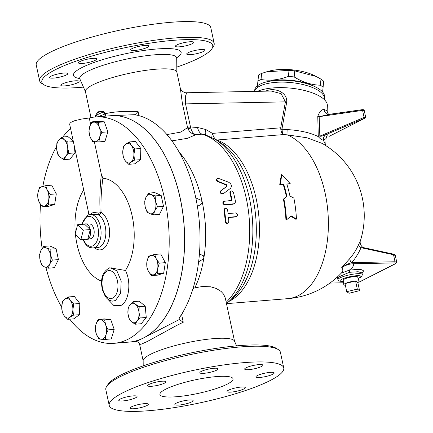 <?xml version="1.0" encoding="UTF-8"?>
<svg xmlns="http://www.w3.org/2000/svg" width="433" height="433" viewBox="0 0 433 433"><rect width="100%" height="100%" fill="white"/><g stroke="black" fill="none" stroke-linecap="round" stroke-linejoin="round"><path stroke-width="0.65" d="M257.489 85.794L257.965 81.074A36.22 13.315 5.4 0 1 259.399 80.262A36.22 13.315 5.4 0 1 261.034 79.515C269.927 80.993 279.052 79.953 288.421 76.397A36.22 13.315 5.4 0 1 294.186 76.95C302.683 82.216 311.419 84.971 320.398 85.204A36.22 13.315 5.4 0 1 323.088 87.314L323.668 81.247A36.22 13.315 -174.6 0 0 320.972 79.136L316.198 76.484L294.759 70.882A36.22 13.315 -174.6 0 0 288.995 70.33L266.614 71.808L261.608 73.442A36.22 13.315 -174.6 0 0 259.979 74.189A36.22 13.315 -174.6 0 0 258.539 75.001L257.364 86.373M266.614 71.808L268.438 71.288A31.777 11.686 5.4 0 1 314.553 75.656L316.198 76.484M323.088 87.314L322.617 92.002M254.593 91.39L254.707 90.194A35.051 12.887 5.4 0 1 265.001 82.308L266.76 81.805A32.713 12.027 5.4 0 1 314.228 86.302L315.863 87.125A35.051 12.887 5.4 0 1 324.49 96.808L324.485 99.996M320.398 85.204L320.972 79.136M294.186 76.95L294.759 70.882M288.421 76.397L288.995 70.33M261.034 79.515L261.608 73.442M257.965 81.074L258.539 75.001M349.02 293.276L346.741 291.701L357.301 289.076L359.579 290.651L349.02 293.276M359.049 281.434A7.805 1.451 167.9 0 0 355.563 280.995L357.842 282.57A7.805 1.451 167.9 0 0 359.049 281.434L357.69 277.033A7.393 1.375 -12.1 0 0 352.31 276.866A7.393 1.375 -12.1 0 0 344.381 279.101A7.393 1.375 -12.1 0 0 343.228 280.135L343.791 284.708A7.805 1.451 167.9 0 1 345.009 283.62L355.563 280.995A7.805 1.451 167.9 0 0 345.009 283.62L346.741 291.701M355.563 280.995L357.301 289.076M357.842 282.57L359.579 290.651M343.791 284.708A7.805 1.451 167.9 0 0 345.355 285.25M75.082 234.323L77.615 224.727L83.363 230.123L80.83 239.725L75.082 234.323M84.532 224.164L90.281 229.56A7.805 4.411 -94.7 0 0 85.766 223.872A7.805 4.411 -94.7 0 0 84.532 224.164L77.615 224.727M90.281 229.56L87.747 239.157A7.805 4.411 -94.7 0 0 90.281 229.56L83.363 230.123M85.772 239.319A7.805 4.411 -94.7 0 0 87.038 239.406A7.805 4.411 -94.7 0 0 87.747 239.157L80.83 239.725M85.766 223.872L89.631 223.969A7.393 4.178 85.3 0 1 94.145 231.006A7.393 4.178 85.3 0 1 90.833 238.686L87.038 239.406M130.89 162.294L128.747 164.324L125.316 160.87A9.813 5.542 -94.7 0 0 130.89 162.294A9.813 5.542 -94.7 0 0 133.916 154.619L134.479 160.15L130.89 162.294M123.324 157.303L122.761 151.772A9.813 5.542 -94.7 0 0 125.316 160.87L123.324 157.303M123.638 146.116L125.781 144.092A9.813 5.542 -94.7 0 0 122.761 151.772L123.638 146.116M131.361 145.515L134.793 148.963L133.916 154.619A9.813 5.542 -94.7 0 0 131.361 145.515A9.813 5.542 -94.7 0 0 125.781 144.092L129.37 141.948L131.361 145.515M99.639 137.18L98.903 141.9L94.968 141.721A9.813 5.542 -94.7 0 0 99.639 137.18A9.813 5.542 -94.7 0 0 99.325 127.399L101.809 132.346L99.639 137.18M92.467 141.434L89.983 136.482A9.813 5.542 -94.7 0 0 94.968 141.721L92.467 141.434M88.933 131.416L89.669 126.701A9.813 5.542 -94.7 0 0 89.983 136.482L88.933 131.416M94.34 122.155L98.275 122.328L99.325 127.399A9.813 5.542 -94.7 0 0 94.34 122.155A9.813 5.542 -94.7 0 0 89.669 126.701L91.839 121.862L94.34 122.155M67.689 147.788L68.928 153.374L65.708 156.562A9.813 5.542 -94.7 0 0 67.689 147.788A9.813 5.542 -94.7 0 0 64.16 139.637L67.894 142.089L67.689 147.788M63.932 159.636L60.198 157.184A9.813 5.542 -94.7 0 0 65.708 156.562L63.932 159.636L69.973 159.144L74.969 152.881L68.928 153.374M57.903 154.619L56.669 149.033A9.813 5.542 -94.7 0 0 60.198 157.184L57.903 154.619M58.644 140.26L61.865 137.072L64.16 139.637A9.813 5.542 -94.7 0 0 58.644 140.26A9.813 5.542 -94.7 0 0 56.669 149.033L56.869 143.334L58.644 140.26M47.251 190.071L50.26 194.363L48.718 199.721A9.813 5.542 -94.7 0 0 47.251 190.071A9.813 5.542 -94.7 0 0 41.855 186.666L45.682 185.66L47.251 190.071M48.615 204.966L44.783 205.973A9.813 5.542 -94.7 0 0 48.718 199.721L48.615 204.966L54.661 204.473L48.436 206.362L42.396 206.86L39.387 202.563A9.813 5.542 -94.7 0 0 44.783 205.973L42.396 206.86M37.92 192.912L39.463 187.554L41.855 186.666A9.813 5.542 -94.7 0 0 37.92 192.912A9.813 5.542 -94.7 0 0 39.387 202.563L37.817 198.152L37.92 192.912M46.131 247.871L50.039 249.213L50.482 254.718A9.813 5.542 -94.7 0 0 46.131 247.871A9.813 5.542 -94.7 0 0 40.924 250.512L43.668 246.409L46.131 247.871M52.371 260.103L49.633 264.206A9.813 5.542 -94.7 0 0 50.482 254.718L52.371 260.103L58.417 259.611L54.379 267.691L48.334 268.189L44.426 266.842A9.813 5.542 -94.7 0 0 49.633 264.206L48.334 268.189M40.074 260L39.63 254.496L40.924 250.512A9.813 5.542 -94.7 0 0 40.074 260A9.813 5.542 -94.7 0 0 44.426 266.842L41.963 265.386L40.074 260M64.755 299.116L68.344 296.973L70.33 300.54A9.813 5.542 -94.7 0 0 64.755 299.116A9.813 5.542 -94.7 0 0 61.73 306.797L62.606 301.146L64.755 299.116M73.762 303.993L72.885 309.644A9.813 5.542 -94.7 0 0 70.33 300.54L73.762 303.993L79.807 303.495L79.493 314.683L73.453 315.175L69.865 317.319A9.813 5.542 -94.7 0 0 72.885 309.644L73.453 315.175M64.284 315.895L62.298 312.328L61.73 306.797A9.813 5.542 -94.7 0 0 64.284 315.895A9.813 5.542 -94.7 0 0 69.865 317.319L67.716 319.348L64.284 315.895M96.007 324.23L98.183 319.397L100.678 319.689A9.813 5.542 -94.7 0 0 96.007 324.23A9.813 5.542 -94.7 0 0 96.321 334.016L95.276 328.95L96.007 324.23M104.618 319.863L105.663 324.929A9.813 5.542 -94.7 0 0 100.678 319.689L104.618 319.863L110.664 319.37L114.193 329.383L108.153 329.881L105.977 334.714A9.813 5.542 -94.7 0 0 105.663 324.929L108.153 329.881M101.306 339.255L98.811 338.963L96.321 334.016A9.813 5.542 -94.7 0 0 101.306 339.255A9.813 5.542 -94.7 0 0 105.977 334.714L105.246 339.429L101.306 339.255M127.957 313.622L128.163 307.923L129.938 304.848A9.813 5.542 -94.7 0 0 127.957 313.622A9.813 5.542 -94.7 0 0 131.486 321.773L129.196 319.208L127.957 313.622M133.153 301.66L135.448 304.226A9.813 5.542 -94.7 0 0 129.938 304.848L133.153 301.66L139.199 301.162L145.228 306.185L139.182 306.678L138.977 312.377A9.813 5.542 -94.7 0 0 135.448 304.226L139.182 306.678M137.001 321.151L135.22 324.225L131.486 321.773A9.813 5.542 -94.7 0 0 137.001 321.151A9.813 5.542 -94.7 0 0 138.977 312.377L140.216 317.963L137.001 321.151M148.395 271.345L146.825 266.928L146.928 261.689A9.813 5.542 -94.7 0 0 148.395 271.345A9.813 5.542 -94.7 0 0 153.791 274.749L151.404 275.637L148.395 271.345M148.47 256.331L150.863 255.443A9.813 5.542 -94.7 0 0 146.928 261.689L148.47 256.331M154.689 254.436L156.259 258.847A9.813 5.542 -94.7 0 0 150.863 255.443L154.689 254.436L160.735 253.944L165.314 262.647L163.669 273.25L157.623 273.743L153.791 274.749A9.813 5.542 -94.7 0 0 157.726 268.503L157.623 273.743M159.268 263.145L157.726 268.503A9.813 5.542 -94.7 0 0 156.259 258.847L159.268 263.145L165.314 262.647M129.37 141.948L135.415 141.456L140.833 148.47L134.793 148.963M140.833 148.47L140.519 159.658L134.479 160.15M140.519 159.658L134.787 163.826L128.747 164.324M91.839 121.862L97.885 121.37L104.321 121.835L98.275 122.328M104.321 121.835L107.855 131.854L101.809 132.346M107.855 131.854L104.948 141.402L98.903 141.9M73.22 141.001L67.911 136.574L61.865 137.072M73.361 141.645L67.894 142.089M74.373 146.381L74.969 152.881M50.26 194.363L56.306 193.87L51.727 185.167L45.682 185.66M50.039 249.213L56.079 248.721L49.708 245.917L43.668 246.409M79.493 314.683L73.762 318.856L67.716 319.348M79.807 303.495L74.384 296.481L68.344 296.973M114.193 329.383L111.292 338.936L105.246 339.429M110.664 319.37L104.223 318.905L98.183 319.397M145.228 306.185L146.262 317.47L141.266 323.732L135.22 324.225M146.262 317.47L140.216 317.963M163.669 273.25L157.444 275.144L151.404 275.637M56.306 193.87L54.661 204.473M56.079 248.721L58.417 259.611M149.515 213.539L147.052 212.078L145.163 206.693A9.813 5.542 -94.7 0 0 149.515 213.539A9.813 5.542 -94.7 0 0 154.722 210.898L153.423 214.882L149.515 213.539M144.714 201.193L146.013 197.21A9.813 5.542 -94.7 0 0 145.163 206.693L144.714 201.193M148.752 193.107L151.22 194.569A9.813 5.542 -94.7 0 0 146.013 197.21L148.752 193.107L154.798 192.615L161.168 195.418L163.501 206.308L157.46 206.801L154.722 210.898A9.813 5.542 -94.7 0 0 155.571 201.415L157.46 206.801M155.128 195.911L155.571 201.415A9.813 5.542 -94.7 0 0 151.22 194.569L155.128 195.911L161.168 195.418M163.501 206.308L159.463 214.389L153.423 214.882M110.756 115.708A113.56 64.16 85.3 0 1 110.794 115.708A113.56 64.16 85.3 0 1 183.982 223.672A113.56 64.16 85.3 0 1 129.278 342.075A113.56 64.16 85.3 0 1 129.24 342.081M94.643 247.844A19.301 10.906 -94.7 0 0 109.094 238.069A19.301 10.906 -94.7 0 0 101.078 212.397C100.283 214.216 99.26 214.974 98.01 214.681A16.822 9.504 85.3 0 1 105.879 232.759A16.822 9.504 85.3 0 1 97.674 247.6L92.889 247.99A16.822 9.504 -94.7 0 0 100.992 230.448A16.822 9.504 -94.7 0 0 90.151 214.454L92.884 214.232L98.01 214.681A1.867 0.731 102.6 0 0 98.908 213.068L93.257 212.43L89.956 214.47M94.345 141.672L101.371 174.445L102.892 178.234C101.306 189.448 100.705 200.836 101.078 212.397L98.908 213.068M101.371 174.445C99.926 186.877 99.514 199.575 100.137 212.538M88.002 209.956L88.852 214.692M102.892 178.234A52.079 29.422 85.3 0 1 131.654 213.729A52.079 29.422 85.3 0 1 125.44 270.452L109.701 267.789M101.582 281.093A52.079 29.422 85.3 0 1 75.461 234.681M75.331 233.382A52.079 29.422 85.3 0 1 83.704 189.898M90.605 124.244L89.263 117.987A113.56 64.16 85.3 0 1 95.341 116.97A113.56 64.16 85.3 0 1 168.534 224.933A113.56 64.16 85.3 0 1 113.83 343.337A113.56 64.16 85.3 0 1 106.724 343.223A113.56 64.16 85.3 0 1 69.751 319.181M61.724 307.219A113.56 64.16 85.3 0 1 45.93 267.432M42.142 248.45A113.56 64.16 85.3 0 1 40.534 204.457M42.851 186.374A113.56 64.16 85.3 0 1 56.588 146.478M62.817 136.99A113.56 64.16 85.3 0 1 70.541 128.504M89.263 117.987L81.458 119.086L74.46 120.78L71.564 122.014L70.108 123.096L69.626 124.119L89.009 214.649M95.341 116.97L110.718 115.714A113.56 64.16 85.3 0 1 183.906 223.677A113.56 64.16 85.3 0 1 129.202 342.081L113.83 343.337M138.971 115.649L138.089 111.514L135.128 114.55L135.74 114.929A113.56 64.16 -94.7 0 1 195.635 197.085A113.56 64.16 -94.7 0 1 179.262 317.936L179.11 319.706L177.416 320.485C150.056 334.687 128.807 345.464 137.548 340.706M129.278 342.075L135.783 341.545M178.851 319.262L183.262 322.228L181.681 314.851L182.856 312.274M110.794 115.708L134.988 114.669M115.508 300.513L112.677 301.13C109.636 300.821 107.135 299.192 105.187 296.237L102.415 289.948C100.045 278.733 102.556 271.323 109.95 267.729L116.856 270.771L121.186 281.077L120.634 293.141L115.508 300.513M286.462 219.904L291.23 215.878L296.453 219.087A84.121 47.527 -94.7 0 0 293.877 198.092L289.937 196.03A84.121 47.527 -94.7 0 0 286.77 183.955L290.229 183.673L281.834 174.596L280.238 184.49L283.696 184.209A84.121 47.527 85.3 0 1 286.863 196.284L283.886 198.909A84.121 47.527 85.3 0 1 286.462 219.904L285.948 220.17A83.185 46.997 -94.7 0 0 283.388 199.158L286.37 196.533A83.185 46.997 -94.7 0 0 283.193 184.463L279.734 184.745L281.315 174.862L281.834 174.596M290.229 183.673L286.835 184.166M280.238 184.49L279.734 184.745M283.696 184.209L283.193 184.463M286.863 196.284L286.37 196.533M296.453 219.087L295.939 219.352L291.355 216.522M283.886 198.909L283.388 199.158M235.676 216.96L236.18 216.7C238.042 215.277 237.901 214.021 235.763 212.933L228.077 213.561A90.659 51.218 -94.7 0 0 227.574 209.832L226.941 208.571L225.956 208.105L224.754 208.733L224.5 210.081A90.659 51.218 85.3 0 1 225.75 221.398L226.275 222.697L227.211 223.195L228.467 222.546L228.824 221.144A90.659 51.218 -94.7 0 0 228.494 217.328L236.651 216.57L235.676 216.96L228.516 217.545M227.893 223.06L227.114 223.423L226.058 223.222L225.241 221.653A89.728 50.693 -94.7 0 0 224.002 210.335L224.245 209.004L225.29 208.241M224.456 200.999C222.719 202.368 222.957 203.575 225.16 204.625L234.302 203.737L235.233 202.736L235.4 201.009A90.659 51.218 -94.7 0 0 233.452 192.555L232.7 191.375L231.65 190.926L230.497 191.521L230.372 192.804A90.659 51.218 85.3 0 1 232.05 199.922L231.758 200.403L223.498 201.383M231.265 200.658L231.552 200.176L232.05 199.922L231.758 200.403M231.552 200.176A89.728 50.693 -94.7 0 0 229.88 193.058L229.983 191.808L230.984 191.056M234.302 203.737L233.111 204.187L224.667 204.879C222.459 203.824 222.226 202.617 223.964 201.253M230.508 188.328C232.158 186.066 231.498 184.009 228.532 182.174L218.53 178.407L217.041 178.65L216.868 180.025L217.831 181.27L226.54 184.691L227.033 186.233L221.231 190.607C220.451 192.745 221.187 193.757 223.428 193.643L230.508 188.328M223.428 193.643L222.935 193.892C220.689 194.006 219.953 192.994 220.727 190.856L226.529 186.488L226.037 184.945L217.057 181.324L216.392 180.372L216.311 179.305L217.344 178.418M211.916 137.413A9.347 3.486 120.2 0 1 212.495 133.386L205.816 129.521L197.556 127.481L190.736 128.038A7.475 0.639 -20.2 0 1 187.922 128.682C189.611 132.276 192.268 134.273 195.9 134.679C193.519 133.986 191.797 131.778 190.736 128.038L190.672 127.827A7.475 1.386 -12.1 0 1 187.57 127.643L187.922 128.682M327.684 134.923L326.428 134.398C322.894 135.935 320.696 136.514 319.835 136.13A5.607 1.7 -1.4 0 1 318.239 135.713L318.336 136.644C310.569 132.752 300.177 130.393 287.149 129.564L282.072 129.234A2.338 0.99 -6.7 0 1 280.784 129.229C281.293 132.103 282.083 133.894 283.155 134.603C282.587 133.894 282.224 132.103 282.072 129.234L282.116 128.163A2.338 0.947 10.1 0 1 280.73 127.811L280.784 129.229M318.336 136.644C320.133 138.814 321.789 139.967 323.316 140.092L326.044 138.603L325.778 145.158L323.316 140.092M287.149 129.564A9.347 0.363 -86.3 0 0 287.057 134.825L306.932 137.77L322.103 143.383A83.185 83.185 0 0 1 360.386 240.797L360.386 240.808C359.428 243.097 361.501 247.768 364.57 247.86L393.234 254.074C394.717 254.588 395.416 255.08 395.329 255.551L396.736 262.1L395.037 261.765A0.936 0.52 88.8 0 1 394.696 262.918C396.022 262.934 396.303 263.167 395.546 263.621L359.855 281.726A0.936 0.752 63.1 0 0 360.126 281.661L395.816 263.556A0.936 0.752 -116.9 0 1 395.816 263.556L395.816 263.556A0.936 0.752 -116.9 0 1 395.546 263.621M91.006 117.587L85.431 91.585A46.732 8.676 167.9 0 1 92.694 84.928A46.732 8.676 167.9 0 1 143.166 70.747A46.732 8.676 167.9 0 1 176.821 71.992L180.345 88.424L182.434 103.693A7.475 1.386 167.9 0 0 185.535 103.877L185.66 95.666L186.731 92.754L271.215 91.054L281.098 93.658L285.412 101.858L280.73 127.811L212.495 133.386A9.347 5.283 -94.7 0 0 216.917 140.011L283.155 134.603L287.057 134.825A83.185 46.997 85.3 0 1 328.393 223.13A83.185 46.997 85.3 0 1 287.837 298.651A83.185 83.185 0 0 0 341.334 273.082L341.334 273.082A51.884 11.15 -9.6 0 0 341.572 267.827C344.971 265.234 348.316 263.551 351.596 262.777A77.691 62.46 63.1 0 0 361.025 247.687L364.57 247.86M205.816 129.521A9.347 3.507 -60.1 0 0 205.751 134.809M197.556 127.481A9.347 5.283 -94.7 0 0 202.151 134.165L204.636 134.457L215.607 139.55A88.473 49.984 -94.7 0 1 252.347 218.086A88.473 49.984 -94.7 0 1 228.835 301.547L226.459 303.549M182.434 103.693L187.57 127.643L180.778 132.097L166.943 134.593M171.944 140.86L187.37 138.338L195.9 134.679L202.151 134.165A89.728 50.693 85.3 0 1 248.141 208.83A89.728 50.693 85.3 0 1 226.178 302.234M111.941 267.664A89.728 50.693 85.3 0 1 111.779 267.193M360.272 241.127L358.762 244.255A72.782 58.515 -116.9 0 1 349.929 258.393L341.572 267.827C345.101 265.234 349.117 263.876 353.62 263.746L394.696 262.918M179.154 152.113A89.728 50.693 85.3 0 1 182.261 155.869A89.728 50.693 85.3 0 1 202.211 201.93A89.728 50.693 85.3 0 1 203.986 257.213A89.728 50.693 85.3 0 1 194.839 287.81L202.487 286.494L210.654 286.798L216.278 288.459L221.101 291.436L223.552 294.126L225.257 297.926L234.54 341.236M138.089 111.514L130.387 111.443C120.747 111.286 112.434 112.033 105.446 113.673L103.704 111.525L98.323 111.194L95.179 115.849L95.13 116.986M180.604 154.76L182.261 155.869L182.423 156.578L181.86 157.179M236.564 345.864L234.475 341.085A46.732 8.676 167.9 0 0 200.089 340.284A46.732 8.676 167.9 0 0 150.446 354.329A46.732 8.676 167.9 0 0 143.15 360.662L143.204 365.874M143.15 360.83L139.643 344.462L141.743 344.013L147.658 341.312L176.307 325.632L183.262 322.228M192.95 288.735L194.839 287.81M181.151 315.083L181.681 314.851A2.804 0.395 33.4 0 1 181.405 314.677M363.98 118.507L364.646 118.355A0.936 0.752 63.1 0 0 364.683 118.333L365.636 117.04L364.088 117.408A0.936 0.557 -112.9 0 1 363.98 118.507L326.428 134.398A5.607 5.299 -108.9 0 0 323.451 140.021M257.467 91.331A38.753 14.246 5.4 0 1 322.385 97.982A38.753 14.246 5.4 0 1 324.523 99.801A38.753 14.246 5.4 0 1 327.364 105.63L327.164 110.707L324.09 109.511A5.607 5.201 98.5 0 0 328.452 114.436L328.452 114.436A5.607 5.201 98.5 0 1 328.452 114.436L361.956 109.706C363.487 109.565 364.245 109.825 364.234 110.485L362.583 110.377L319.175 116.666L329.199 114.447L361.858 109.738A0.936 0.536 81.8 0 1 361.956 109.706A0.936 0.536 81.8 0 1 362.583 110.377L364.088 117.408L319.835 136.13L319.175 116.666A5.607 1.635 -2.5 0 1 317.773 116.358L318.239 135.713M324.09 109.511C321.622 109.36 319.516 111.638 317.773 116.358M282.116 128.163L286.684 102.204C287.701 92.245 275.085 87.856 267.913 90.335L265.218 91.174M358.762 244.255A5.607 2.777 -156.5 0 0 361.025 247.687L393.532 254.739A0.936 0.465 -77.8 0 0 393.234 254.074M349.929 258.393A5.607 3.172 -139 0 0 351.596 262.777L353.961 262.593A0.936 0.52 88.8 0 1 353.62 263.746A63.543 13.656 170.4 0 1 349.274 270.143L341.301 273.109M353.961 262.593L395.037 261.765L393.532 254.739L395.329 255.551M361.999 272.649L363.081 271.854L363.541 270.831L361.782 269.743L357.447 269.38L349.274 270.143L349.583 272.297L358.172 271.729L362.02 273.023L362.123 272.27L361.739 272.59M343.412 281.602L339.066 281.006L337.967 279.772A12.47 2.317 -12.1 0 1 337.946 279.707L337.275 277.066M338.487 277.921C335.012 278.706 341.377 275.475 349.583 272.297M337.946 279.707A12.47 2.317 -12.1 0 1 349.653 274.831A12.47 2.317 -12.1 0 1 362.329 274.479A12.47 2.317 -12.1 0 1 362.34 274.549C361.939 276.297 361.046 277.369 359.661 277.764L358.129 278.446M199.407 254.063L203.321 255.643L203.986 257.213L203.429 258.382L201.94 259.784L198.617 261.786M103.704 111.525A7.475 4.384 -45.9 0 1 103.46 112.023L104.986 114.009L105.446 113.673A3.74 2.549 -105.2 0 1 105.127 116.168M97.896 116.758L104.986 114.009A3.74 2.36 -104.7 0 1 104.732 116.201M95.374 116.97L95.412 116.104C96.835 112.434 99.52 111.075 103.46 112.023A32.713 7.031 -9.6 0 0 95.412 116.104A7.475 3.172 -174.7 0 0 95.179 115.849M83.445 87.12A87.39 16.221 -12.1 0 1 44.004 84.814A87.39 16.221 -12.1 0 1 55.408 69.697A87.39 16.221 -12.1 0 1 157.52 42.071A87.39 16.221 -12.1 0 1 211.829 48.837A87.39 16.221 -12.1 0 1 176.805 67.104M85.685 59.581A9.347 1.737 -12.1 0 1 96.754 58.958A9.347 1.737 -12.1 0 1 87.98 62.612A9.347 1.737 -12.1 0 1 78.476 62.877A9.347 1.737 -12.1 0 1 85.685 59.581M144.714 45.443A9.347 1.737 -12.1 0 1 148.898 46.001A9.347 1.737 -12.1 0 1 140.124 49.654A9.347 1.737 -12.1 0 1 130.62 49.919A9.347 1.737 -12.1 0 1 135.22 47.354A9.347 1.737 -12.1 0 1 144.714 45.443M193.524 42.077A9.347 1.737 -12.1 0 1 193.724 42.337A9.347 1.737 -12.1 0 1 184.945 45.995A9.347 1.737 -12.1 0 1 175.446 46.255A9.347 1.737 -12.1 0 1 183.44 42.775A9.347 1.737 -12.1 0 1 193.524 42.077M203.526 51.451A9.347 1.737 -12.1 0 1 193.432 54.287A9.347 1.737 -12.1 0 1 186.704 54.038A9.347 1.737 -12.1 0 1 195.478 50.38A9.347 1.737 -12.1 0 1 204.982 50.12A9.347 1.737 -12.1 0 1 203.526 51.451M61.021 85.582A9.347 1.737 -12.1 0 1 60.826 85.317A9.347 1.737 -12.1 0 1 69.605 81.664A9.347 1.737 -12.1 0 1 79.104 81.404A9.347 1.737 -12.1 0 1 71.109 84.884A9.347 1.737 -12.1 0 1 61.021 85.582M51.024 76.208A9.347 1.737 -12.1 0 1 61.118 73.372A9.347 1.737 -12.1 0 1 67.846 73.621A9.347 1.737 -12.1 0 1 59.072 77.274A9.347 1.737 -12.1 0 1 49.568 77.539A9.347 1.737 -12.1 0 1 51.024 76.208M278.165 349.518L276 348.17A87.39 16.221 167.9 0 0 207.326 349.804A87.39 16.221 167.9 0 0 120.861 375.021A87.39 16.221 167.9 0 0 108.18 384.147L106.756 386.263A89.258 16.568 -12.1 0 1 119.708 376.943A89.258 16.568 -12.1 0 1 208.019 351.185A89.258 16.568 -12.1 0 1 278.165 349.518A89.258 16.568 -12.1 0 1 280.395 352.24L283.761 367.953A89.258 16.568 167.9 0 0 219.488 365.576A89.258 16.568 167.9 0 0 123.08 392.661A89.258 16.568 167.9 0 0 109.208 405.375A89.258 16.568 167.9 0 0 199.959 402.863A89.258 16.568 167.9 0 0 283.761 367.953M211.829 48.837L213.252 46.721A89.258 16.568 167.9 0 0 214.167 43.322A89.258 16.568 167.9 0 0 149.894 40.946A89.258 16.568 167.9 0 0 53.486 68.03A89.258 16.568 167.9 0 0 39.614 80.744A89.258 16.568 167.9 0 0 41.839 83.466L44.004 84.814M214.167 43.322L210.795 27.609A89.258 16.568 167.9 0 0 146.522 25.228A89.258 16.568 167.9 0 0 50.114 52.312A89.258 16.568 167.9 0 0 36.242 65.026L39.614 80.744M109.208 405.375L105.836 389.662A89.258 16.568 -12.1 0 1 106.756 386.263M165.736 389.175A37.384 6.939 -12.1 0 1 206.119 377.83A37.384 6.939 -12.1 0 1 233.041 378.826A37.384 6.939 -12.1 0 1 197.941 393.451A37.384 6.939 -12.1 0 1 159.929 394.501A37.384 6.939 -12.1 0 1 165.736 389.175M158.759 385.089A9.347 1.737 -12.1 0 1 147.691 385.711A9.347 1.737 -12.1 0 1 154.895 382.42A9.347 1.737 -12.1 0 1 165.963 381.792A9.347 1.737 -12.1 0 1 158.759 385.089M204.008 373.311A9.347 1.737 -12.1 0 1 199.829 372.753A9.347 1.737 -12.1 0 1 204.43 370.193A9.347 1.737 -12.1 0 1 213.924 368.283A9.347 1.737 -12.1 0 1 218.108 368.835A9.347 1.737 -12.1 0 1 213.501 371.395A9.347 1.737 -12.1 0 1 204.008 373.311M244.856 369.354A9.347 1.737 -12.1 0 1 244.656 369.089A9.347 1.737 -12.1 0 1 252.65 365.609A9.347 1.737 -12.1 0 1 262.734 364.911A9.347 1.737 -12.1 0 1 262.934 365.176A9.347 1.737 -12.1 0 1 254.945 368.656A9.347 1.737 -12.1 0 1 244.856 369.354M257.364 375.541A9.347 1.737 -12.1 0 1 267.459 372.705A9.347 1.737 -12.1 0 1 274.192 372.954A9.347 1.737 -12.1 0 1 272.736 374.285A9.347 1.737 -12.1 0 1 262.642 377.121A9.347 1.737 -12.1 0 1 255.914 376.872A9.347 1.737 -12.1 0 1 257.364 375.541M234.21 388.244A9.347 1.737 -12.1 0 1 245.278 387.616A9.347 1.737 -12.1 0 1 238.074 390.912A9.347 1.737 -12.1 0 1 227.006 391.535A9.347 1.737 -12.1 0 1 234.21 388.244M188.961 400.022A9.347 1.737 -12.1 0 1 193.14 400.574A9.347 1.737 -12.1 0 1 188.539 403.139A9.347 1.737 -12.1 0 1 179.046 405.05A9.347 1.737 -12.1 0 1 174.862 404.492A9.347 1.737 -12.1 0 1 179.468 401.932A9.347 1.737 -12.1 0 1 188.961 400.022M148.113 403.973A9.347 1.737 -12.1 0 1 148.313 404.238A9.347 1.737 -12.1 0 1 140.319 407.718A9.347 1.737 -12.1 0 1 130.236 408.416A9.347 1.737 -12.1 0 1 130.035 408.157A9.347 1.737 -12.1 0 1 138.024 404.676A9.347 1.737 -12.1 0 1 148.113 403.973M135.605 397.786A9.347 1.737 -12.1 0 1 125.51 400.622A9.347 1.737 -12.1 0 1 118.777 400.373A9.347 1.737 -12.1 0 1 120.233 399.042A9.347 1.737 -12.1 0 1 130.328 396.206A9.347 1.737 -12.1 0 1 137.055 396.455A9.347 1.737 -12.1 0 1 135.605 397.786M267.794 91.119A2.338 1.088 73.8 0 0 267.913 90.335M190.672 127.827L185.535 103.877L285.412 101.858A2.338 0.958 -169.6 0 0 286.684 102.204M265.001 82.308A35.051 12.887 5.4 0 1 315.863 87.125M195.819 197.951L200.896 200.198L202.211 201.93L202.07 203.082L201.026 204.36L197.399 206.411M107.503 298.894L113.771 305.465L120.758 305.53C128.926 302.061 131.632 282.148 125.44 270.452M82.113 224.359A14.955 8.449 85.3 0 1 86.903 216.976A14.955 8.449 85.3 0 1 97.56 225.88A14.955 8.449 85.3 0 1 94.611 244.602A14.955 8.449 85.3 0 1 83.353 239.519M112.878 298.007A14.018 7.918 85.3 0 1 102.107 281.066A14.018 7.918 85.3 0 1 114.983 274.538A14.018 7.918 85.3 0 1 112.878 298.007M225.75 221.398L225.241 221.653M224.5 210.081L224.002 210.335M230.372 192.804L229.88 193.058M225.16 204.625L224.667 204.879M233.604 203.938L233.111 204.187M218.313 181.524L217.804 181.784M221.231 190.607L220.727 190.856M226.54 184.691L226.037 184.945M227.033 186.233L226.529 186.488M216.365 140.032A9.347 7.48 109.2 0 0 216.917 140.011A83.185 46.997 -94.7 0 1 259.048 218.595A83.185 46.997 -94.7 0 1 228.938 301.455M215.607 139.55L220.765 142.847A84.435 47.706 85.3 0 1 255.822 217.777A84.435 47.706 85.3 0 1 233.414 297.428M364.646 118.355L328.993 136.438A0.936 0.752 63.1 0 0 329.026 136.417M328.956 136.455A0.936 0.752 63.1 0 0 328.993 136.438L364.683 118.333A0.936 0.752 63.1 0 0 364.721 118.312M359.855 281.726L358.508 282.186M343.553 282.781L329.941 283.052M343.401 281.542A10.625 1.97 -12.1 0 1 342.438 278.982A10.625 1.97 -12.1 0 1 356.597 275.713A10.625 1.97 -12.1 0 1 359.201 277.889A10.625 1.97 -12.1 0 1 358.107 278.392M176.724 57.762A55.067 10.219 167.9 0 0 152.67 49.367A55.067 10.219 167.9 0 0 81.989 67.526A55.067 10.219 167.9 0 0 79.683 78.562M78.92 77.68L79.84 78.882A49.568 9.201 -12.1 0 1 87.439 71.488A49.568 9.201 -12.1 0 1 141.862 56.317A49.568 9.201 -12.1 0 1 176.707 58.114L177.059 56.636M254.642 91.385A35.051 12.887 5.4 0 1 291.561 82.627A35.051 12.887 5.4 0 1 324.317 98.67M92.889 247.99L89.425 247.367L87.266 245.993L85.155 243.692L82.936 239.552M81.696 224.391L87.596 215.185L90.151 214.454M325.789 145.602L325.778 145.158M226.486 303.663L287.837 298.651M233.387 297.455L228.835 301.547M327.933 134.712C327.288 134.76 326.655 136.054 326.044 138.603M327.159 110.707C327.283 112.634 327.992 113.939 329.291 114.615M364.234 110.485L365.636 117.04M395.816 263.556L396.736 262.1M358.454 282.224L360.11 281.666M329.897 283.085L343.558 282.814M341.621 272.801L341.334 273.082M362.329 274.479L362.02 273.023M139.643 344.462C139.08 342.546 137.791 341.572 135.789 341.545M186.731 92.754C185.394 93.014 183.716 92.326 181.703 90.686L180.345 88.424M79.84 78.882L85.463 91.747M176.853 72.154L176.707 58.114"/></g></svg>
